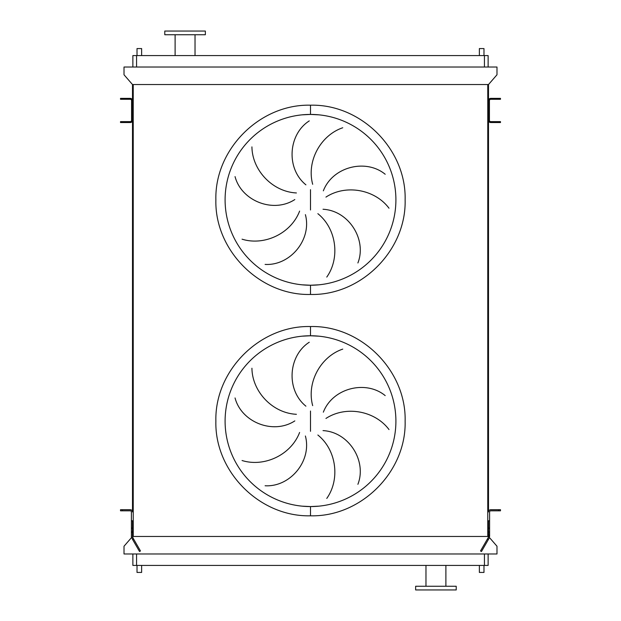 <?xml version="1.0" encoding="UTF-8"?>
<svg xmlns="http://www.w3.org/2000/svg" width="621" height="621" viewBox="0 0 621 621"><rect width="100%" height="100%" fill="white"/><g stroke="black" fill="none" stroke-linecap="round" stroke-linejoin="round"><path stroke-width="0.93" d="M302.132 284.822L310.5 285.233A85.403 85.403 0 0 0 395.903 199.83A85.403 85.403 0 0 0 310.5 114.427L302.132 114.838M310.5 114.427A85.403 85.403 0 0 0 225.097 199.83A85.403 85.403 0 0 0 310.5 285.233A85.403 85.403 0 0 0 395.903 199.83A85.403 85.403 0 0 0 310.5 114.427L318.868 114.838L310.5 114.427L310.5 105.197C259.935 103.901 214.571 149.265 215.875 199.83C214.571 250.387 259.935 295.759 310.5 294.455C361.065 295.759 406.429 250.387 405.125 199.83C406.429 149.265 361.065 103.901 310.5 105.197M310.5 285.233L318.868 284.822L310.5 285.233L310.5 294.455M251.932 146.89C252.18 170.022 272.262 191.773 296.411 192.952M294.828 199.551C273.17 213.632 241.367 200.862 235.049 176.605M242.058 239.178C264.127 246.079 291.024 233.698 299.609 211.101M305.392 214.649C312.091 239.59 290.123 265.897 265.097 264.414M305.912 184.833C285.839 168.594 288.152 134.4 309.266 120.893M302.132 506.162L310.5 506.573A85.403 85.403 0 0 0 395.903 421.17A85.403 85.403 0 0 0 310.5 335.767L302.132 336.178M310.5 335.767A85.403 85.403 0 0 0 225.097 421.17A85.403 85.403 0 0 0 310.5 506.573A85.403 85.403 0 0 0 395.903 421.17A85.403 85.403 0 0 0 310.5 335.767L318.868 336.178L310.5 335.767L310.5 326.545C361.065 325.241 406.429 370.613 405.125 421.17C406.429 471.735 361.065 517.107 310.5 515.803C259.935 517.107 214.571 471.735 215.875 421.17C214.571 370.613 259.935 325.241 310.5 326.545M310.5 506.573L318.868 506.162L310.5 506.573L310.5 515.803M251.932 368.237C252.18 391.37 272.262 413.12 296.411 414.3M294.828 420.898C273.17 434.972 241.367 422.21 235.049 397.952M242.058 460.518C264.127 467.427 291.024 455.046 299.609 432.449M305.392 435.996C312.091 460.937 290.123 487.244 265.097 485.762M305.912 406.181C285.839 389.934 288.152 355.74 309.266 342.233M141.635 55.579L141.635 48.57L137.016 48.57L137.016 55.579M483.984 55.579L483.984 48.57L479.365 48.57L479.365 55.579M141.635 565.42L141.635 572.43L137.016 572.43L137.016 565.42M479.365 565.42L479.365 572.43L483.984 572.43L483.984 565.42M175.106 34.737L175.106 55.579M195.033 34.737L195.033 55.579M205.357 31.05L164.782 31.05L164.782 34.737L205.357 34.737L205.357 31.05M435.926 589.95L456.218 589.95L456.218 586.263L415.643 586.263L415.643 589.95L435.926 589.95M488.129 553.979L488.129 565.42L132.871 565.42L132.871 553.979M342.745 349.111C320.824 356.493 306.347 382.319 312.681 405.645M323.347 412.181C332.584 388.063 365.823 379.695 385.191 395.608M389.002 429.569C375.2 411.009 346.169 405.218 325.94 418.453M326.77 498.422C340.161 479.567 336.698 450.163 317.859 435.018M323.021 430.609C348.808 431.952 367.042 460.968 357.898 484.31M131.528 537.584L124.014 546.232L124.014 553.979L496.986 553.979L496.986 546.232L489.472 537.584M489.426 100.664L488.502 100.586A2.212 2.212 0 0 1 490.714 98.374L500.487 98.374L500.487 99.298L490.714 99.298A1.289 1.289 0 0 0 489.426 100.586L489.426 120.327A1.289 1.289 0 0 0 490.714 121.615L500.487 121.615L500.487 122.539L490.714 122.539A2.212 2.212 0 0 1 488.502 120.327L488.502 84.541L132.498 84.541L132.498 511.929A2.212 2.212 0 0 0 130.286 509.709L120.513 509.709L120.513 510.819L122.353 510.819L122.353 509.709M133.236 84.541L133.236 536.459L132.498 536.459M487.764 84.541L487.764 536.459L133.236 536.459M489.604 536.459L489.604 532.376L489.309 537.933L481.469 551.51L480.514 550.959L488.354 537.382L488.502 531.731L488.502 536.459L487.764 536.459M489.426 120.257L488.502 120.257L488.502 511.929A2.212 2.212 0 0 1 490.714 509.709L500.487 509.709L500.487 510.819L498.647 510.819L498.647 509.709M488.502 84.541L496.986 74.768L496.986 67.021L124.014 67.021L124.014 74.768L132.498 84.541M132.871 67.021L132.871 55.579L488.129 55.579L488.129 67.021M342.745 127.763C320.824 135.153 306.347 160.971 312.681 184.297M326.77 277.075C340.161 258.22 336.698 228.815 317.859 213.671M323.021 209.261C348.808 210.604 367.042 239.621 357.898 262.962M323.347 190.833C332.584 166.723 365.823 158.355 385.191 174.26M389.002 208.221C375.2 189.661 346.169 183.87 325.94 197.105M489.604 528.16L488.502 528.16L488.502 531.731L489.604 532.376L489.604 511.929A1.11 1.11 0 0 1 490.714 510.819L498.647 510.819M488.502 528.16L488.502 520.778L489.604 520.778M130.286 98.374A2.212 2.212 0 0 1 132.498 100.586L131.574 100.586A1.289 1.289 0 0 0 130.286 99.298L120.513 99.298L120.513 98.374L130.286 98.374M122.353 121.615L122.353 122.539L120.513 122.539L120.513 121.615L130.286 121.615A1.289 1.289 0 0 0 131.574 120.327L131.574 100.664M122.353 122.539L130.286 122.539A2.212 2.212 0 0 0 132.498 120.327L131.574 120.257M131.396 536.459L131.396 511.929A1.11 1.11 0 0 0 130.286 510.819L122.353 510.819M132.498 531.731L131.396 532.376L131.396 536.823L132.622 539.556L133.585 538.997L132.498 536.823L132.498 520.778L131.396 520.778M133.585 538.997L140.486 550.959L139.531 551.51L132.622 539.556M131.396 528.16L132.498 528.16M310.5 189.684L310.5 209.976M310.5 411.024L310.5 431.316M484.442 565.42L484.442 553.979M136.558 565.42L136.558 553.979M136.558 55.579L136.558 67.021M484.442 55.579L484.442 67.021M488.378 539.556L487.415 538.997M488.502 117.734L489.426 117.734M488.502 116.826L489.426 116.826M488.502 118.96L489.426 118.96M498.647 122.539L498.647 121.615M488.502 101.96L489.426 101.96M488.502 103.179L489.426 103.179M488.502 104.087L489.426 104.087M498.647 99.298L498.647 98.374M131.574 117.734L132.498 117.734M131.574 116.826L132.498 116.826M131.574 118.96L132.498 118.96M122.353 98.374L122.353 99.298M131.574 101.96L132.498 101.96M131.574 103.179L132.498 103.179M131.574 104.087L132.498 104.087M445.894 586.263L445.894 565.42M425.967 586.263L425.967 565.42"/></g></svg>
